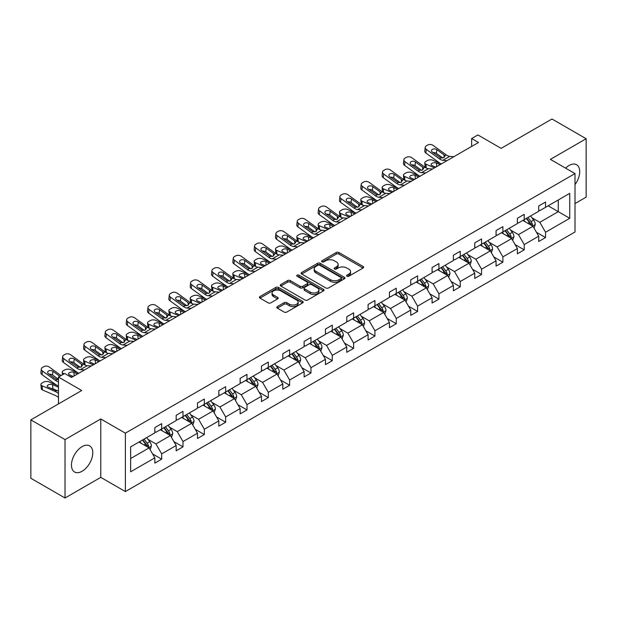 <?xml version="1.0" encoding="UTF-8"?>
<svg xmlns="http://www.w3.org/2000/svg" width="617" height="617" viewBox="0 0 617 617"><rect width="100%" height="100%" fill="white"/><g stroke="black" fill="none" stroke-linecap="round" stroke-linejoin="round"><path stroke-width="0.93" d="M346.955 276.239A1.327 0.764 0 0 0 348.829 276.239L363.089 268.009A1.897 1.095 0 0 0 363.644 267.238A1.897 1.095 0 0 0 363.089 266.459L338.934 252.515A1.897 1.095 0 0 0 336.25 252.515L321.997 260.744A1.327 0.764 0 0 0 321.604 261.292A1.327 0.764 0 0 0 321.997 261.832A1.327 0.764 0 0 0 323.871 261.832L325.714 260.767A6.07 3.509 0 0 1 334.306 260.767L336.319 261.932A6.07 3.509 0 0 1 338.101 264.408A6.07 3.509 0 0 1 336.319 266.883L334.476 267.955A1.327 0.764 0 0 0 334.082 268.495A1.327 0.764 0 0 0 334.476 269.035A1.327 0.764 0 0 0 336.35 269.035L338.201 267.971A6.07 3.509 0 0 1 346.785 267.971L348.798 269.135A6.07 3.509 0 0 1 350.579 271.611A6.07 3.509 0 0 1 348.798 274.095L346.955 275.159A1.327 0.764 0 0 0 346.561 275.699A1.327 0.764 0 0 0 346.955 276.239L346.955 275.159M82.115 471.249A15.078 8.707 120 0 0 91.964 457.961A15.078 8.707 120 0 0 89.658 445.875A15.078 8.707 120 0 0 82.115 446.623A15.078 8.707 120 0 0 72.266 459.912A15.078 8.707 120 0 0 74.572 471.997A15.078 8.707 120 0 0 82.115 471.249M575.005 184.583A15.078 8.707 120 0 0 576.602 164.739A15.078 8.707 120 0 0 569.059 165.487A15.078 8.707 120 0 0 565.604 168.148M575.005 203.571L586.15 197.131L586.15 138.732L551.976 118.996L501.12 148.358L477.882 134.938L471.658 138.532L471.658 146.422M65.024 498.004L100.772 477.365L100.772 418.958L65.024 439.597L65.024 498.004L30.85 478.268L30.85 419.868L81.706 390.507L58.468 377.087L58.468 403.919M65.024 439.597L30.85 419.868M277.341 306.587A1.897 1.095 0 0 0 276.786 307.366A1.897 1.095 0 0 0 277.341 308.138L284.121 312.055A1.897 1.095 0 0 0 286.805 312.055L302.638 302.908A1.897 1.095 0 0 0 303.194 302.137A1.897 1.095 0 0 0 302.638 301.358L278.483 287.414A1.897 1.095 0 0 0 275.799 287.414L259.965 296.561A1.897 1.095 0 0 0 259.41 297.332A1.897 1.095 0 0 0 259.965 298.111L268.148 302.831A1.897 1.095 0 0 0 270.832 302.831L277.611 298.921A1.897 1.095 0 0 0 278.167 298.15A1.897 1.095 0 0 0 277.611 297.371L273.555 295.026A5.075 2.931 0 0 1 272.066 292.959A5.075 2.931 0 0 1 275.197 290.252A5.075 2.931 0 0 1 280.735 290.885L296.63 300.063A5.075 2.931 0 0 1 298.119 302.137A5.075 2.931 0 0 1 294.988 304.844A5.075 2.931 0 0 1 289.458 304.212L286.805 302.677A1.897 1.095 0 0 0 284.121 302.677L277.341 306.587L277.341 308.138M58.468 377.087L64.685 373.493L71.518 377.442L478.491 142.481L471.658 138.532M100.772 418.958L125.382 433.165L575.005 173.578L575.005 231.984L125.382 491.572L125.382 433.165M586.15 138.732L550.403 159.371L575.005 173.578M325.853 287.962A1.897 1.095 0 0 0 328.537 287.962L344.371 278.815A1.897 1.095 0 0 0 344.926 278.043A1.897 1.095 0 0 0 344.371 277.264L320.215 263.32A1.897 1.095 0 0 0 317.531 263.32L301.698 272.467A1.897 1.095 0 0 0 301.142 273.238A1.897 1.095 0 0 0 301.698 274.017L325.853 287.962M297.602 276.532A1.327 0.764 0 0 1 298.944 276.717L298.944 275.136L323.501 289.311A1.897 1.095 0 0 1 324.056 290.09A1.897 1.095 0 0 1 323.501 290.862L307.667 300.009A1.897 1.095 0 0 1 304.983 300.009L280.835 286.064L287.607 282.177L287.607 280.596L280.835 284.514A1.897 1.095 0 0 0 280.28 285.285A1.897 1.095 0 0 0 280.835 286.064L280.835 284.514M287.607 282.177A1.897 1.095 0 0 1 290.291 282.177L290.291 280.596A1.897 1.095 0 0 0 287.607 280.596M290.291 280.596L300.086 286.257A1.897 1.095 0 0 0 302.77 286.257L307.266 283.658A1.897 1.095 0 0 0 307.821 282.887A1.897 1.095 0 0 0 307.266 282.108L297.07 276.223A1.327 0.764 0 0 1 296.677 275.683A1.327 0.764 0 0 1 297.502 274.974A1.327 0.764 0 0 1 298.944 275.136M130.642 446.855L154.844 432.887L154.844 427.596L161.677 423.655L161.677 428.938L176.169 420.578L176.169 415.287L183.002 411.338L183.002 416.629L197.494 408.261L197.494 402.978L204.327 399.029L204.327 404.32L218.819 395.952L218.819 390.661L225.652 386.712L225.652 392.003L240.144 383.635L240.144 378.352L246.985 374.403L246.985 379.694L261.477 371.326L261.477 366.035L268.31 362.094L268.31 367.377L282.802 359.009L282.802 353.726L289.635 349.777L289.635 355.068L304.127 346.7L304.127 341.409L310.96 337.468L310.96 342.751L325.452 334.391L325.452 329.1L332.285 325.151L332.285 330.442L346.777 322.074L346.777 316.783L353.61 312.842L353.61 318.125L368.102 309.765L368.102 304.474L374.935 300.525L374.935 305.816L389.427 297.448L389.427 292.165L396.268 288.216L396.268 293.507L410.752 285.139L410.752 279.848L417.593 275.899L417.593 281.19L432.085 272.822L432.085 267.539L438.918 263.59L438.918 268.881L453.41 260.513L453.41 255.222L460.243 251.281L460.243 256.564L474.735 248.204L474.735 242.913L481.568 238.964L481.568 244.255L496.06 235.887L496.06 230.596L502.894 226.655L502.894 231.938L517.385 223.578L517.385 218.287L524.219 214.338L524.219 219.629L538.71 211.261L538.71 205.978L545.551 202.029L545.551 207.32L569.746 193.345L569.746 218.287L545.551 232.254L545.551 237.545L538.71 241.494L538.71 236.203L524.219 244.571L524.219 249.854L517.385 253.803L517.385 248.512L502.894 256.88L502.894 262.171L496.06 266.12L496.06 260.829L481.568 269.197L481.568 274.48L474.735 278.429L474.735 273.138L460.243 281.506L460.243 286.797L453.41 290.738L453.41 285.455L438.918 293.823L438.918 299.106L432.085 303.055L432.085 297.764L417.593 306.132L417.593 311.423L410.752 315.364L410.752 310.081L396.268 318.441L396.268 323.732L389.427 327.681L389.427 322.39L374.935 330.758L374.935 336.049L368.102 339.99L368.102 334.707L353.61 343.067L353.61 348.358L346.777 352.307L346.777 347.016L332.285 355.384L332.285 360.667L325.452 364.616L325.452 359.325L310.96 367.693L310.96 372.984L304.127 376.933L304.127 371.642L289.635 380.01L289.635 385.293L282.802 389.242L282.802 383.951L268.31 392.319L268.31 397.61L261.477 401.551L261.477 396.268L246.985 404.636L246.985 409.919L240.144 413.868L240.144 408.577L225.652 416.945L225.652 422.236L218.819 426.177L218.819 420.894L204.327 429.255L204.327 434.545L197.494 438.494L197.494 433.203L183.002 441.571L183.002 446.862L176.169 450.803L176.169 445.52L161.677 453.881L161.677 459.171L154.844 463.12L154.844 457.829L130.642 471.797L130.642 446.855M160.312 429.733L170.423 435.571L155.939 443.939L148.026 439.373M155.939 443.939L161.677 453.881M170.423 435.571L176.169 445.52M154.844 431.622L155.939 432.255L161.677 428.938M181.637 417.416L191.756 423.262L177.264 431.622L169.351 427.057M177.264 431.622L183.002 441.571M191.756 423.262L197.494 433.203M176.169 419.313L177.264 419.946L183.002 416.629M202.962 405.107L213.081 410.945L198.589 419.313L190.676 414.747M198.589 419.313L204.327 429.255M213.081 410.945L218.819 420.894M197.494 407.004L198.589 407.629L204.327 404.32M224.287 392.79L234.406 398.636L219.914 407.004L212.001 402.431M219.914 407.004L225.652 416.945M234.406 398.636L240.144 408.577M218.819 394.687L219.914 395.32L225.652 392.003M245.612 380.481L255.731 386.319L241.239 394.687L233.326 390.121M241.239 394.687L246.985 404.636M255.731 386.319L261.477 396.268M240.144 382.378L241.239 383.003L246.985 379.694M266.937 368.172L277.056 374.01L262.564 382.378L254.651 377.805M262.564 382.378L268.31 392.319M277.056 374.01L282.802 383.951M261.477 370.061L262.564 370.694L268.31 367.377M288.27 355.855L298.381 361.693L283.889 370.061L275.984 365.495M283.889 370.061L289.635 380.01M298.381 361.693L304.127 371.642M282.802 357.752L283.889 358.384L289.635 355.068M309.595 343.546L319.706 349.384L305.222 357.752L297.309 353.179M305.222 357.752L310.96 367.693M319.706 349.384L325.452 359.325M304.127 345.435L305.222 346.068L310.96 342.751M330.92 331.229L341.039 337.075L326.547 345.435L318.634 340.869M326.547 345.435L332.285 355.384M341.039 337.075L346.777 347.016M325.452 333.126L326.547 333.758L332.285 330.442M352.245 318.92L362.364 324.758L347.872 333.126L339.959 328.56M347.872 333.126L353.61 343.067M362.364 324.758L368.102 334.707M346.777 320.809L347.872 321.442L353.61 318.125M373.57 306.603L383.689 312.449L369.197 320.809L361.284 316.243M369.197 320.809L374.935 330.758M383.689 312.449L389.427 322.39M368.102 308.5L369.197 309.132L374.935 305.816M394.895 294.294L405.014 300.132L390.522 308.5L382.609 303.934M390.522 308.5L396.268 318.441M405.014 300.132L410.752 310.081M389.427 296.191L390.522 296.816L396.268 293.507M416.22 281.984L426.339 287.823L411.847 296.191L403.934 291.617M411.847 296.191L417.593 306.132M426.339 287.823L432.085 297.764M410.752 283.874L411.847 284.506L417.593 281.19M437.553 269.668L447.664 275.506L433.173 283.874L425.26 279.308M433.173 283.874L438.918 293.823M447.664 275.506L453.41 285.455M432.085 271.565L433.173 272.197L438.918 268.881M458.878 257.358L468.989 263.197L454.505 271.565L446.592 266.991M454.505 271.565L460.243 281.506M468.989 263.197L474.735 273.138M453.41 259.248L454.505 259.88L460.243 256.564M480.203 245.042L490.322 250.88L475.83 259.248L467.917 254.682M475.83 259.248L481.568 269.197M490.322 250.88L496.06 260.829M474.735 246.939L475.83 247.571L481.568 244.255M501.528 232.732L511.647 238.571L497.155 246.939L489.242 242.365M497.155 246.939L502.894 256.88M511.647 238.571L517.385 248.512M496.06 234.622L497.155 235.254L502.894 231.938M522.854 220.416L532.972 226.262L518.481 234.622L510.567 230.056M518.481 234.622L524.219 244.571M532.972 226.262L538.71 236.203M517.385 222.313L518.481 222.945L524.219 219.629M548.143 205.816L558.262 211.654L539.806 222.313L531.893 217.747M539.806 222.313L545.551 232.254M569.746 218.287L558.262 211.654L558.262 199.977L569.746 193.345M100.772 477.365L125.382 491.572M538.71 209.996L539.806 210.628L545.551 207.32M130.642 458.539L149.098 447.888L138.987 442.042M149.098 447.888L154.844 457.829M536.458 232.3L545.551 237.545M515.133 244.61L524.219 249.854M493.808 256.919L502.894 262.171M472.475 269.236L481.568 274.48M451.15 281.545L460.243 286.797M429.825 293.862L438.918 299.106M408.5 306.171L417.593 311.423M387.175 318.488L396.268 323.732M365.85 330.797L374.935 336.049M344.525 343.106L353.61 348.358M323.192 355.423L332.285 360.667M301.867 367.732L310.96 372.984M280.542 380.049L289.635 385.293M259.217 392.358L268.31 397.61M237.892 404.675L246.985 409.919M216.567 416.984L225.652 422.236M195.242 429.301L204.327 434.545M173.909 441.61L183.002 446.862M152.584 453.919L161.677 459.171M347.487 276.431L348.798 275.668A6.07 3.509 0 0 0 350.579 273.192L350.579 271.611M338.101 264.408L338.101 265.989A6.07 3.509 0 0 1 336.319 268.464L335.008 269.228M363.066 268.025L338.934 254.096A1.897 1.095 0 0 0 336.25 254.096L322.521 262.017M344.348 278.83L320.215 264.901A1.897 1.095 0 0 0 317.531 264.901L301.721 274.025L301.698 272.467M341.016 278.583A1.327 0.764 0 0 0 341.402 278.043A1.327 0.764 0 0 0 341.016 277.503L319.814 265.264A1.327 0.764 0 0 0 317.932 265.264L315.989 266.382A6.07 3.509 0 0 0 314.207 268.865A6.07 3.509 0 0 0 315.989 271.341L330.481 279.709A6.07 3.509 0 0 0 339.072 279.709L341.016 278.583L341.016 280.164A1.327 0.764 0 0 0 341.402 279.624L341.402 278.043M314.207 268.865L314.207 270.439A6.07 3.509 0 0 0 315.989 272.922L315.989 271.341M341.016 280.164L339.072 281.29A6.07 3.509 0 0 1 330.481 281.29L315.989 272.922M290.291 282.177L300.086 287.83A1.897 1.095 0 0 0 302.77 287.83L307.266 285.239A1.897 1.095 0 0 0 307.821 284.46L307.821 282.887M298.944 276.717L323.478 290.877M310.251 292.126A5.075 2.931 0 0 0 315.788 292.759A5.075 2.931 0 0 0 318.92 290.052A5.075 2.931 0 0 0 317.431 287.977L311.832 284.745A1.897 1.095 0 0 0 309.148 284.745L304.651 287.337A1.897 1.095 0 0 0 304.096 288.116A1.897 1.095 0 0 0 304.651 288.887L310.251 292.126L310.251 293.7A5.075 2.931 0 0 0 315.788 294.34A5.075 2.931 0 0 0 318.92 291.633L318.92 290.052M304.096 288.116L304.096 289.689A1.897 1.095 0 0 0 304.651 290.468L304.651 288.887M310.251 293.7L304.651 290.468M298.119 302.137L298.119 303.718A5.075 2.931 0 0 1 294.988 306.425A5.075 2.931 0 0 1 289.458 305.785L286.805 304.258A1.897 1.095 0 0 0 284.121 304.258L277.372 308.153M272.066 292.959L272.066 294.533A5.075 2.931 0 0 0 273.555 296.607L273.555 295.026M277.588 298.937L273.555 296.607M302.615 302.924L278.483 288.995A1.897 1.095 0 0 0 275.799 288.995L259.988 298.119M534.014 228.059L535.271 224.426A5.121 2.962 -120 0 0 533.636 220.068L530.566 215.965M441.348 163.921L432.718 160.196A3.864 1.936 -5.9 0 0 427.272 160.605L425.9 161.399A3.864 1.936 -5.9 0 0 424.766 162.965A3.864 1.936 -5.9 0 0 425.884 164.145L426.285 168.032M525.059 221.688L523.725 219.914M434.515 167.87L425.884 164.145M532.216 225.822L532.502 224.642A5.121 2.962 -120 0 0 531.036 221.565L527.967 217.469M526.679 218.21L530.057 222.714A2.607 1.504 60 0 1 530.535 223.508L532.502 224.642M440.122 164.631L436.366 163.019A3.093 1.55 174.1 0 0 432.008 163.343A3.093 1.55 174.1 0 0 431.106 164.592A3.093 1.55 174.1 0 0 431.993 165.541L435.741 167.161M425.298 167.469A3.864 1.936 174.1 0 1 425.198 167.122L424.766 162.965M436.08 166.96A3.093 1.55 -5.9 0 0 435.07 166.868M526.324 218.418L529.394 222.513A5.121 2.962 60 0 1 530.674 224.927M447.009 160.659L442.937 160.304A9.664 5.584 60 0 1 439.404 158.831L426.308 149.368L425.884 153.039A3.864 2.491 -173.3 0 1 424.774 151.011L425.206 147.34A3.864 2.491 6.7 0 0 426.308 149.368M441.371 163.914A14.5 8.368 60 0 1 438.972 162.502L425.884 153.039M453.842 156.71L449.77 156.363A9.664 5.584 60 0 1 446.238 154.89L433.142 145.419A3.864 2.491 6.7 0 0 427.697 145.041L426.332 145.828A3.864 2.491 6.7 0 0 425.206 147.34M444.109 157.543L444.001 154.867L444.764 155.739L444.009 157.605L440.87 157.983L432.424 152.191A3.093 1.998 -173.3 0 1 431.538 150.563A3.093 1.998 -173.3 0 1 432.44 149.353A3.093 1.998 -173.3 0 1 436.797 149.661L436.366 153.332L442.867 158.029M436.366 153.332A3.093 1.998 6.7 0 0 433.065 152.654M444.001 154.867L436.797 149.661M446.238 154.89L444.764 155.739L444.911 156.294M512.681 240.368L513.938 236.743A5.121 2.962 -120 0 0 512.303 232.378L509.241 228.282M420.023 176.238L411.392 172.513A3.864 1.936 -5.9 0 0 405.947 172.922L404.575 173.709A3.864 1.936 -5.9 0 0 403.441 175.274A3.864 1.936 -5.9 0 0 404.559 176.454L404.953 180.349M503.734 234.005L502.4 232.223M413.189 180.179L404.559 176.454M510.891 238.131L511.177 236.959A5.121 2.962 -120 0 0 509.711 233.874L506.642 229.779M505.354 230.519L508.732 235.031A2.607 1.504 60 0 1 509.21 235.825L511.177 236.959M418.789 176.948L415.04 175.328A3.093 1.55 174.1 0 0 410.683 175.652A3.093 1.55 174.1 0 0 409.781 176.909A3.093 1.55 174.1 0 0 410.667 177.85L414.416 179.47M403.973 179.778A3.864 1.936 174.1 0 1 403.873 179.439L403.441 175.274M414.755 179.277A3.093 1.55 -5.9 0 0 413.745 179.185M504.999 230.727L508.069 234.822A5.121 2.962 60 0 1 509.341 237.244M491.356 252.685L492.613 249.052A5.121 2.962 -120 0 0 490.978 244.687L487.908 240.591M398.698 188.547L390.067 184.822A3.864 1.936 -5.9 0 0 384.615 185.231L383.25 186.018A3.864 1.936 -5.9 0 0 382.116 187.591A3.864 1.936 -5.9 0 0 383.226 188.771L383.627 192.658M482.409 246.314L481.075 244.54M391.864 192.496L383.226 188.771M489.566 250.448L489.852 249.268A5.121 2.962 -120 0 0 488.386 246.191L485.317 242.095M484.029 242.836L487.407 247.34A2.607 1.504 60 0 1 487.885 248.134L489.852 249.268M397.464 189.257L393.715 187.637A3.093 1.55 174.1 0 0 389.358 187.969A3.093 1.55 174.1 0 0 388.455 189.218A3.093 1.55 174.1 0 0 389.342 190.167L393.091 191.787M382.648 192.095A3.864 1.936 174.1 0 1 382.548 191.748L382.116 187.591M393.43 191.586A3.093 1.55 -5.9 0 0 392.42 191.494M483.674 243.036L486.744 247.139A5.121 2.962 60 0 1 488.016 249.553M425.684 172.968L421.612 172.621A9.664 5.584 60 0 1 418.071 171.148L404.983 161.677L404.559 165.348A3.864 2.491 -173.3 0 1 403.449 163.32L403.88 159.656A3.864 2.491 6.7 0 0 404.983 161.677M420.046 176.223A14.5 8.368 60 0 1 417.647 174.819L404.559 165.348M432.517 169.019L428.445 168.672A9.664 5.584 60 0 1 424.912 167.199L411.817 157.736A3.864 2.491 6.7 0 0 406.372 157.35L405.007 158.137A3.864 2.491 6.7 0 0 403.88 159.656M422.784 169.852L422.668 167.184L423.439 168.048L422.684 169.914L419.545 170.3L411.099 164.5A3.093 1.998 -173.3 0 1 410.212 162.88A3.093 1.998 -173.3 0 1 411.115 161.669A3.093 1.998 -173.3 0 1 415.472 161.978L415.04 165.641L421.542 170.338M415.04 165.641A3.093 1.998 6.7 0 0 411.74 164.963M422.668 167.184L415.472 161.978M424.912 167.199L423.439 168.048L423.586 168.611M404.359 185.277L400.286 184.93A9.664 5.584 60 0 1 396.746 183.457L383.658 173.994L383.226 177.657A3.864 2.491 -173.3 0 1 382.124 175.637L382.548 171.966A3.864 2.491 6.7 0 0 383.658 173.994M398.721 188.54A14.5 8.368 60 0 1 396.322 187.128L383.226 177.657M411.192 181.336L407.12 180.989A9.664 5.584 60 0 1 403.58 179.516L390.492 170.045A3.864 2.491 6.7 0 0 385.047 169.66L383.681 170.454A3.864 2.491 6.7 0 0 382.548 171.966M401.459 182.169L401.343 179.493L402.114 180.365L401.358 182.231L398.22 182.609L389.774 176.817A3.093 1.998 -173.3 0 1 388.887 175.189A3.093 1.998 -173.3 0 1 389.79 173.979A3.093 1.998 -173.3 0 1 394.147 174.287L393.715 177.958L400.209 182.655M393.715 177.958A3.093 1.998 6.7 0 0 390.407 177.28M401.343 179.493L394.147 174.287M403.58 179.516L402.114 180.365L402.261 180.92M470.031 264.994L471.288 261.361A5.121 2.962 -120 0 0 469.653 257.004L466.583 252.908M377.373 200.864L368.735 197.139A3.864 1.936 -5.9 0 0 363.29 197.548L361.924 198.335A3.864 1.936 -5.9 0 0 360.791 199.9A3.864 1.936 -5.9 0 0 361.901 201.08L362.302 204.967M461.084 258.631L459.75 256.849M370.532 204.805L361.901 201.08M468.234 262.757L468.527 261.585A5.121 2.962 -120 0 0 467.054 258.5L463.984 254.405M462.704 255.145L466.082 259.657A2.607 1.504 60 0 1 466.552 260.451L468.527 261.585M376.139 201.574L372.39 199.954A3.093 1.55 174.1 0 0 368.033 200.278A3.093 1.55 174.1 0 0 367.123 201.535A3.093 1.55 174.1 0 0 368.017 202.476L371.766 204.096M361.323 204.404A3.864 1.936 174.1 0 1 361.223 204.065L360.791 199.9M372.105 203.903A3.093 1.55 -5.9 0 0 371.095 203.811M462.349 255.353L465.419 259.448A5.121 2.962 60 0 1 466.691 261.87M383.026 197.594L378.954 197.247A9.664 5.584 60 0 1 375.421 195.774L362.333 186.303L361.901 189.974A3.864 2.491 -173.3 0 1 360.798 187.946L361.223 184.275A3.864 2.491 6.7 0 0 362.333 186.303M377.388 200.849A14.5 8.368 60 0 1 374.997 199.438L361.901 189.974M389.867 193.645L385.795 193.298A9.664 5.584 60 0 1 382.255 191.825L369.167 182.362A3.864 2.491 6.7 0 0 363.721 181.976L362.356 182.763A3.864 2.491 6.7 0 0 361.223 184.275M380.126 194.478L380.018 191.81L380.782 192.674L380.033 194.54L376.894 194.926L368.442 189.126A3.093 1.998 -173.3 0 1 367.562 187.506A3.093 1.998 -173.3 0 1 368.465 186.295A3.093 1.998 -173.3 0 1 372.822 186.604L372.39 190.267L378.884 194.964M372.39 190.267A3.093 1.998 6.7 0 0 369.082 189.589M380.018 191.81L372.822 186.604M382.255 191.825L380.782 192.674L380.936 193.237M448.706 277.311L449.963 273.678A5.121 2.962 -120 0 0 448.328 269.313L445.258 265.217M361.701 209.903L357.629 209.556A9.664 5.584 60 0 1 354.096 208.083L341.008 198.62L340.576 202.283L353.664 211.754A14.5 8.368 60 0 0 356.063 213.158L347.41 209.448A3.864 1.936 -5.9 0 0 341.965 209.857L340.599 210.644A3.864 1.936 -5.9 0 0 339.466 212.209A3.864 1.936 -5.9 0 0 340.576 213.397L340.977 217.284M439.751 270.94L438.425 269.166M349.207 217.122L340.576 213.397M446.909 275.074L447.194 273.894A5.121 2.962 -120 0 0 445.729 270.817L442.659 266.714M441.379 267.462L444.757 271.966A2.607 1.504 60 0 1 445.227 272.76L447.194 273.894M354.814 213.883L351.065 212.263A3.093 1.55 174.1 0 0 346.708 212.595A3.093 1.55 174.1 0 0 345.798 213.844A3.093 1.55 174.1 0 0 346.692 214.793L350.441 216.413M339.99 216.721A3.864 1.936 174.1 0 1 339.89 216.374L339.466 212.209M350.78 216.212A3.093 1.55 -5.9 0 0 349.77 216.12M441.024 267.662L444.093 271.765A5.121 2.962 60 0 1 445.366 274.179M368.542 205.962L364.47 205.608A9.664 5.584 60 0 1 360.93 204.142L347.841 194.671A3.864 2.491 6.7 0 0 342.396 194.286L341.024 195.08A3.864 2.491 6.7 0 0 339.898 196.592A3.864 2.491 6.7 0 0 341.008 198.62M358.801 206.795L358.693 204.119L359.456 204.991L358.701 206.849L355.569 207.235L347.116 201.435A3.093 1.998 -173.3 0 1 346.23 199.815A3.093 1.998 -173.3 0 1 347.132 198.605A3.093 1.998 -173.3 0 1 351.489 198.913L351.065 202.584L357.559 207.281M351.065 202.584A3.093 1.998 6.7 0 0 347.757 201.898M340.576 202.283A3.864 2.491 -173.3 0 1 339.473 200.255L339.898 196.592M358.693 204.119L351.489 198.913M360.93 204.142L359.456 204.991L359.611 205.546M427.38 289.62L428.638 285.987A5.121 2.962 -120 0 0 427.003 281.63L423.933 277.527M340.376 222.22L336.304 221.873A9.664 5.584 60 0 1 332.771 220.4L319.683 210.929L319.251 214.6L332.339 224.064A14.5 8.368 60 0 0 334.738 225.475L326.084 221.765A3.864 1.936 -5.9 0 0 320.639 222.166L319.274 222.961A3.864 1.936 -5.9 0 0 318.141 224.526A3.864 1.936 -5.9 0 0 319.251 225.706L319.652 229.593M418.426 283.249L417.1 281.475M327.882 229.431L319.251 225.706M425.583 287.383L425.869 286.211A5.121 2.962 -120 0 0 424.403 283.126L421.334 279.031M420.054 279.771L423.432 284.283A2.607 1.504 60 0 1 423.902 285.069L425.869 286.211M333.488 226.2L329.74 224.58A3.093 1.55 174.1 0 0 325.383 224.904A3.093 1.55 174.1 0 0 324.473 226.161A3.093 1.55 174.1 0 0 325.367 227.102L329.116 228.722M318.665 229.03A3.864 1.936 174.1 0 1 318.565 228.691L318.141 224.526M329.455 228.529A3.093 1.55 -5.9 0 0 328.445 228.429M419.691 279.979L422.761 284.075A5.121 2.962 60 0 1 424.041 286.496M347.209 218.271L343.137 217.924A9.664 5.584 60 0 1 339.605 216.451L326.516 206.98A3.864 2.491 6.7 0 0 321.071 206.602L319.699 207.389A3.864 2.491 6.7 0 0 318.573 208.901A3.864 2.491 6.7 0 0 319.683 210.929M337.476 219.104L337.368 216.436L338.131 217.3L337.376 219.166L334.244 219.544L325.791 213.752A3.093 1.998 -173.3 0 1 324.904 212.132A3.093 1.998 -173.3 0 1 325.807 210.921A3.093 1.998 -173.3 0 1 330.164 211.222L329.74 214.893L336.234 219.59M329.74 214.893A3.093 1.998 6.7 0 0 326.432 214.215M319.251 214.6A3.864 2.491 -173.3 0 1 318.141 212.572L318.573 208.901M337.368 216.436L330.164 211.222M339.605 216.451L338.131 217.3L338.278 217.863M406.055 301.937L407.313 298.304A5.121 2.962 -120 0 0 405.678 293.939L402.608 289.843M313.39 237.8L304.759 234.074A3.864 1.936 -5.9 0 0 299.314 234.483L297.949 235.27A3.864 1.936 -5.9 0 0 296.816 236.835A3.864 1.936 -5.9 0 0 297.926 238.023L298.327 241.91M397.101 295.566L395.775 293.792M306.556 241.748L297.926 238.023M404.258 299.7L404.544 298.52A5.121 2.962 -120 0 0 403.078 295.443L400.009 291.34M398.729 292.08L402.107 296.592A2.607 1.504 60 0 1 402.577 297.386L404.544 298.52M312.163 238.509L308.415 236.889A3.093 1.55 174.1 0 0 304.058 237.221A3.093 1.55 174.1 0 0 303.148 238.47A3.093 1.55 174.1 0 0 304.034 239.419L307.79 241.031M297.34 241.347A3.864 1.936 174.1 0 1 297.24 241L296.816 236.835M308.13 240.838A3.093 1.55 -5.9 0 0 307.112 240.746M398.366 292.288L401.436 296.384A5.121 2.962 60 0 1 402.716 298.805M319.051 234.529L314.978 234.182A9.664 5.584 60 0 1 311.446 232.709L298.35 223.246L297.926 226.909A3.864 2.491 -173.3 0 1 296.816 224.881L297.247 221.218A3.864 2.491 6.7 0 0 298.35 223.246M313.413 237.784A14.5 8.368 60 0 1 311.014 236.38L297.926 226.909M325.884 230.588L321.812 230.234A9.664 5.584 60 0 1 318.279 228.76L305.191 219.297A3.864 2.491 6.7 0 0 299.739 218.912L298.373 219.706A3.864 2.491 6.7 0 0 297.247 221.218M316.151 231.414L316.043 228.745L316.806 229.617L316.051 231.475L312.919 231.861L304.466 226.061A3.093 1.998 -173.3 0 1 303.579 224.441A3.093 1.998 -173.3 0 1 304.482 223.231A3.093 1.998 -173.3 0 1 308.839 223.539L308.415 227.203L314.909 231.907M308.415 227.203A3.093 1.998 6.7 0 0 305.107 226.524M316.043 228.745L308.839 223.539M318.279 228.76L316.806 229.617L316.953 230.172M384.73 314.246L385.987 310.613A5.121 2.962 -120 0 0 384.352 306.256L381.283 302.153M297.726 246.846L293.653 246.492A9.664 5.584 60 0 1 290.121 245.026L277.025 235.555L276.601 239.226L289.689 248.69A14.5 8.368 60 0 0 292.088 250.101L283.434 246.384A3.864 1.936 -5.9 0 0 277.989 246.792L276.617 247.587A3.864 1.936 -5.9 0 0 275.483 249.152A3.864 1.936 -5.9 0 0 276.601 250.332L277.002 254.219M375.776 307.875L374.442 306.101M285.231 254.057L276.601 250.332M382.933 312.009L383.219 310.837A5.121 2.962 -120 0 0 381.753 307.752L378.684 303.657M377.396 304.397L380.774 308.909A2.607 1.504 60 0 1 381.252 309.695L383.219 310.837M290.838 250.818L287.082 249.206A3.093 1.55 174.1 0 0 282.733 249.53A3.093 1.55 174.1 0 0 281.822 250.78A3.093 1.55 174.1 0 0 282.709 251.728L286.458 253.348M276.015 253.656A3.864 1.936 174.1 0 1 275.915 253.309L275.483 249.152M286.797 253.147A3.093 1.55 -5.9 0 0 285.787 253.055M377.041 304.605L380.111 308.701A5.121 2.962 60 0 1 381.391 311.122M304.559 242.897L300.487 242.55A9.664 5.584 60 0 1 296.954 241.077L283.859 231.606A3.864 2.491 6.7 0 0 278.414 231.228L277.048 232.015A3.864 2.491 6.7 0 0 275.922 233.527A3.864 2.491 6.7 0 0 277.025 235.555M294.826 243.73L294.718 241.054L295.481 241.926L294.725 243.792L291.586 244.17L283.141 238.378A3.093 1.998 -173.3 0 1 282.254 236.751A3.093 1.998 -173.3 0 1 283.157 235.547A3.093 1.998 -173.3 0 1 287.514 235.848L287.082 239.519L293.584 244.216M287.082 239.519A3.093 1.998 6.7 0 0 283.781 238.841M276.601 239.226A3.864 2.491 -173.3 0 1 275.49 237.198L275.922 233.527M294.718 241.054L287.514 235.848M296.954 241.077L295.481 241.926L295.628 242.481M363.398 326.555L364.655 322.93A5.121 2.962 -120 0 0 363.02 318.565L359.958 314.469M276.401 259.155L272.328 258.808A9.664 5.584 60 0 1 268.788 257.335L255.7 247.864L255.276 251.535L268.364 261.006A14.5 8.368 60 0 0 270.763 262.41L262.109 258.7A3.864 1.936 -5.9 0 0 256.664 259.109L255.291 259.896A3.864 1.936 -5.9 0 0 254.158 261.461A3.864 1.936 -5.9 0 0 255.276 262.649L255.669 266.536M354.451 320.192L353.117 318.411M263.906 266.367L255.276 262.649M361.608 324.326L361.894 323.146A5.121 2.962 -120 0 0 360.428 320.061L357.359 315.966M356.071 316.706L359.449 321.218A2.607 1.504 60 0 1 359.927 322.012L361.894 323.146M269.506 263.135L265.757 261.515A3.093 1.55 174.1 0 0 261.4 261.839A3.093 1.55 174.1 0 0 260.497 263.097A3.093 1.55 174.1 0 0 261.384 264.045L265.133 265.657M254.69 265.973A3.864 1.936 174.1 0 1 254.59 265.626L254.158 261.461M265.472 265.464A3.093 1.55 -5.9 0 0 264.462 265.372M355.716 316.914L358.786 321.01A5.121 2.962 60 0 1 360.066 323.431M283.234 255.207L279.162 254.86A9.664 5.584 60 0 1 275.629 253.386L262.534 243.923A3.864 2.491 6.7 0 0 257.088 243.538L255.723 244.324A3.864 2.491 6.7 0 0 254.597 245.844A3.864 2.491 6.7 0 0 255.7 247.864M273.501 256.04L273.385 253.371L274.156 254.243L273.4 256.101L270.261 256.487L261.816 250.687A3.093 1.998 -173.3 0 1 260.929 249.067A3.093 1.998 -173.3 0 1 261.832 247.857A3.093 1.998 -173.3 0 1 266.189 248.165L265.757 251.829L272.259 256.525M265.757 251.829A3.093 1.998 6.7 0 0 262.456 251.15M255.276 251.535A3.864 2.491 -173.3 0 1 254.165 249.507L254.597 245.844M273.385 253.371L266.189 248.165M275.629 253.386L274.156 254.243L274.303 254.798M342.073 338.872L343.33 335.239A5.121 2.962 -120 0 0 341.695 330.874L338.625 326.779M255.076 271.472L251.003 271.118A9.664 5.584 60 0 1 247.463 269.644L234.375 260.181L233.943 263.845L247.039 273.316A14.5 8.368 60 0 0 249.438 274.727L240.784 271.01A3.864 1.936 -5.9 0 0 235.332 271.418L233.966 272.213A3.864 1.936 -5.9 0 0 232.833 273.778A3.864 1.936 -5.9 0 0 233.943 274.958L234.344 278.845M333.126 332.501L331.792 330.727M242.581 278.683L233.943 274.958M340.283 336.635L340.569 335.455A5.121 2.962 -120 0 0 339.103 332.378L336.034 328.283M334.746 329.023L338.124 333.527A2.607 1.504 60 0 1 338.602 334.321L340.569 335.455M248.181 275.444L244.432 273.832A3.093 1.55 174.1 0 0 240.075 274.156A3.093 1.55 174.1 0 0 239.172 275.406A3.093 1.55 174.1 0 0 240.059 276.354L243.808 277.974M233.365 278.282A3.864 1.936 174.1 0 1 233.265 277.935L232.833 273.778M244.147 277.773A3.093 1.55 -5.9 0 0 243.137 277.681M334.391 329.223L337.46 333.327A5.121 2.962 60 0 1 338.733 335.741M320.747 351.181L322.005 347.556A5.121 2.962 -120 0 0 320.37 343.191L317.3 339.095M228.089 287.052L219.459 283.326A3.864 1.936 -5.9 0 0 214.006 283.735L212.641 284.522A3.864 1.936 -5.9 0 0 211.508 286.087A3.864 1.936 -5.9 0 0 212.618 287.267L213.019 291.162M311.801 344.818L310.467 343.037M221.248 290.993L212.618 287.267M318.95 348.944L319.244 347.772A5.121 2.962 -120 0 0 317.77 344.687L314.701 340.592M313.421 341.332L316.799 345.844A2.607 1.504 60 0 1 317.277 346.638L319.244 347.772M226.855 287.761L223.107 286.141A3.093 1.55 174.1 0 0 218.75 286.465A3.093 1.55 174.1 0 0 217.84 287.723A3.093 1.55 174.1 0 0 218.734 288.663L222.482 290.283M212.04 290.592A3.864 1.936 174.1 0 1 211.94 290.252L211.508 286.087M222.822 290.09A3.093 1.55 -5.9 0 0 221.812 289.998M313.066 341.54L316.135 345.636A5.121 2.962 60 0 1 317.408 348.057M299.422 363.498L300.68 359.865A5.121 2.962 -120 0 0 299.044 355.5L295.975 351.405M212.418 296.091L208.345 295.744A9.664 5.584 60 0 1 204.813 294.27L191.725 284.807L191.293 288.471L204.381 297.942A14.5 8.368 60 0 0 206.78 299.345L198.126 295.636A3.864 1.936 -5.9 0 0 192.681 296.044L191.316 296.831A3.864 1.936 -5.9 0 0 190.183 298.404A3.864 1.936 -5.9 0 0 191.293 299.584L191.694 303.471M290.468 357.127L289.142 355.353M199.923 303.309L191.293 299.584M297.625 361.261L297.911 360.081A5.121 2.962 -120 0 0 296.445 357.004L293.376 352.909M292.096 353.649L295.474 358.153A2.607 1.504 60 0 1 295.944 358.947L297.911 360.081M205.53 300.07L201.782 298.451A3.093 1.55 174.1 0 0 197.425 298.782A3.093 1.55 174.1 0 0 196.514 300.032A3.093 1.55 174.1 0 0 197.409 300.98L201.157 302.6M190.707 302.908A3.864 1.936 174.1 0 1 190.607 302.561L190.183 298.404M201.497 302.399A3.093 1.55 -5.9 0 0 200.486 302.307M291.741 353.849L294.81 357.953A5.121 2.962 60 0 1 296.083 360.367M278.097 375.807L279.354 372.174A5.121 2.962 -120 0 0 277.719 367.817L274.65 363.721M191.093 308.407L187.02 308.06A9.664 5.584 60 0 1 183.488 306.587L170.4 297.116L169.968 300.788L183.056 310.251A14.5 8.368 60 0 0 185.455 311.662L176.801 307.952A3.864 1.936 -5.9 0 0 171.356 308.361L169.991 309.148A3.864 1.936 -5.9 0 0 168.857 310.713A3.864 1.936 -5.9 0 0 169.968 311.893L170.369 315.781M269.143 369.444L267.817 367.663M178.598 315.619L169.968 311.893M276.3 373.57L276.586 372.398A5.121 2.962 -120 0 0 275.12 369.313L272.051 365.218M270.77 365.958L274.149 370.47A2.607 1.504 60 0 1 274.619 371.264L276.586 372.398M184.205 312.387L180.457 310.767A3.093 1.55 174.1 0 0 176.1 311.091A3.093 1.55 174.1 0 0 175.189 312.349A3.093 1.55 174.1 0 0 176.084 313.289L179.832 314.909M169.382 315.218A3.864 1.936 174.1 0 1 169.282 314.878L168.857 310.713M180.172 314.716A3.093 1.55 -5.9 0 0 179.161 314.616M270.408 366.166L273.478 370.262A5.121 2.962 60 0 1 274.758 372.683M256.772 388.124L258.029 384.491A5.121 2.962 -120 0 0 256.394 380.126L253.325 376.031M164.107 323.987L155.476 320.262A3.864 1.936 -5.9 0 0 150.031 320.67L148.666 321.457A3.864 1.936 -5.9 0 0 147.532 323.023A3.864 1.936 -5.9 0 0 148.643 324.21L149.044 328.097M247.818 381.753L246.492 379.979M157.273 327.935L148.643 324.21M254.975 385.887L255.261 384.707A5.121 2.962 -120 0 0 253.795 381.63L250.726 377.527M249.445 378.275L252.823 382.779A2.607 1.504 60 0 1 253.294 383.573L255.261 384.707M162.88 324.696L159.132 323.077A3.093 1.55 174.1 0 0 154.774 323.408A3.093 1.55 174.1 0 0 153.864 324.658A3.093 1.55 174.1 0 0 154.751 325.606L158.507 327.226M148.057 327.534A3.864 1.936 174.1 0 1 147.957 327.187L147.532 323.023M158.847 327.025A3.093 1.55 -5.9 0 0 157.829 326.933M249.083 378.476L252.152 382.571A5.121 2.962 60 0 1 253.433 384.993M235.447 400.433L236.704 396.8A5.121 2.962 -120 0 0 235.069 392.443L232 388.34M148.442 333.033L144.37 332.686A9.664 5.584 60 0 1 140.838 331.213L127.742 321.742L127.318 325.414L140.406 334.877A14.5 8.368 60 0 0 142.805 336.288L134.151 332.571A3.864 1.936 -5.9 0 0 128.706 332.979L127.333 333.774A3.864 1.936 -5.9 0 0 126.2 335.339A3.864 1.936 -5.9 0 0 127.318 336.52L127.719 340.407M226.493 394.062L225.159 392.289M135.948 340.245L127.318 336.52M233.65 398.196L233.936 397.024A5.121 2.962 -120 0 0 232.47 393.939L229.401 389.844M228.113 390.584L231.491 395.096A2.607 1.504 60 0 1 231.969 395.883L233.936 397.024M141.555 337.005L137.807 335.393A3.093 1.55 174.1 0 0 133.449 335.717A3.093 1.55 174.1 0 0 132.539 336.975A3.093 1.55 174.1 0 0 133.426 337.915L137.175 339.535M126.732 339.844A3.864 1.936 174.1 0 1 126.632 339.504L126.2 335.339M137.514 339.342A3.093 1.55 -5.9 0 0 136.504 339.242M227.758 390.792L230.827 394.888A5.121 2.962 60 0 1 232.108 397.309M214.114 412.75L215.372 409.117A5.121 2.962 -120 0 0 213.737 404.752L210.675 400.657M127.117 345.343L123.045 344.996A9.664 5.584 60 0 1 119.505 343.522L106.417 334.059L105.993 337.723L119.081 347.194A14.5 8.368 60 0 0 121.48 348.597L112.826 344.888A3.864 1.936 -5.9 0 0 107.381 345.296L106.008 346.083A3.864 1.936 -5.9 0 0 104.875 347.649A3.864 1.936 -5.9 0 0 105.993 348.836L106.386 352.723M205.168 406.379L203.834 404.605M114.623 352.554L105.993 348.836M212.325 410.513L212.61 409.333A5.121 2.962 -120 0 0 211.145 406.256L208.076 402.153M206.788 402.893L210.166 407.405A2.607 1.504 60 0 1 210.644 408.199L212.61 409.333M120.23 349.322L116.474 347.703A3.093 1.55 174.1 0 0 112.117 348.034A3.093 1.55 174.1 0 0 111.214 349.284A3.093 1.55 174.1 0 0 112.101 350.232L115.849 351.844M105.407 352.16A3.864 1.936 174.1 0 1 105.306 351.813L104.875 347.649M116.189 351.651A3.093 1.55 -5.9 0 0 115.178 351.559M206.433 403.102L209.502 407.197A5.121 2.962 60 0 1 210.783 409.619M192.789 425.059L194.046 421.426A5.121 2.962 -120 0 0 192.411 417.069L189.342 412.966M105.792 357.659L101.72 357.305A9.664 5.584 60 0 1 98.18 355.839L85.092 346.368L84.66 350.04L97.756 359.503A14.5 8.368 60 0 0 100.155 360.914L91.501 357.197A3.864 1.936 -5.9 0 0 86.048 357.605L84.683 358.4A3.864 1.936 -5.9 0 0 83.55 359.966A3.864 1.936 -5.9 0 0 84.66 361.146L85.061 365.033M183.843 418.688L182.509 416.915M93.298 364.871L84.66 361.146M191 422.822L191.285 421.65A5.121 2.962 -120 0 0 189.82 418.565L186.75 414.47M185.462 415.21L188.841 419.714A2.607 1.504 60 0 1 189.319 420.509L191.285 421.65M98.897 361.631L95.149 360.019A3.093 1.55 174.1 0 0 90.792 360.343A3.093 1.55 174.1 0 0 89.889 361.593A3.093 1.55 174.1 0 0 90.776 362.541L94.524 364.161M84.082 364.47A3.864 1.936 174.1 0 1 83.981 364.123L83.55 359.966M94.864 363.961A3.093 1.55 -5.9 0 0 93.853 363.868M185.108 415.418L188.177 419.514A5.121 2.962 60 0 1 189.45 421.928M171.464 437.368L172.721 433.743A5.121 2.962 -120 0 0 171.086 429.378L168.017 425.283M78.806 373.239L70.176 369.514A3.864 1.936 -5.9 0 0 64.723 369.922L63.358 370.709A3.864 1.936 -5.9 0 0 62.224 372.275A3.864 1.936 -5.9 0 0 63.335 373.455L63.42 374.226M162.518 431.005L161.184 429.224M71.965 377.18L68.418 375.653M64.145 373.809L63.335 373.455M169.667 435.132L169.96 433.959A5.121 2.962 -120 0 0 168.487 430.874L165.418 426.779M164.137 427.519L167.516 432.031A2.607 1.504 60 0 1 167.994 432.826L169.96 433.959M77.572 373.948L73.824 372.329A3.093 1.55 174.1 0 0 69.466 372.653A3.093 1.55 174.1 0 0 68.564 373.91A3.093 1.55 174.1 0 0 69.451 374.858L73.199 376.47M73.539 376.277A3.093 1.55 -5.9 0 0 72.528 376.185M163.783 427.728L166.852 431.823A5.121 2.962 60 0 1 168.125 434.245M150.139 449.685L151.396 446.052A5.121 2.962 -120 0 0 149.761 441.687L146.692 437.592M58.468 385.972L48.843 381.823A3.864 1.936 -5.9 0 0 43.398 382.232L42.033 383.026A3.864 1.936 -5.9 0 0 40.899 384.592A3.864 1.936 -5.9 0 0 42.01 385.772L42.442 389.936A3.864 1.936 174.1 0 1 41.324 388.749L40.899 384.592M141.185 443.314L139.858 441.541M58.468 393.515A14.5 8.368 -120 0 0 55.098 391.417L42.01 385.772M58.468 397.587A9.664 5.584 -120 0 0 55.53 395.582L42.442 389.936M148.342 447.448L148.628 446.268A5.121 2.962 -120 0 0 147.162 443.191L144.093 439.096M142.812 439.836L146.19 444.34A2.607 1.504 60 0 1 146.661 445.135L148.628 446.268M58.468 390.893L55.923 390.53L48.126 387.168A3.093 1.55 174.1 0 1 47.231 386.219A3.093 1.55 174.1 0 1 48.141 384.969A3.093 1.55 174.1 0 1 52.499 384.638L58.468 387.214M57.79 390.9L52.923 388.803A3.093 1.55 -5.9 0 0 51.203 388.494M142.458 440.037L145.527 444.14A5.121 2.962 60 0 1 146.8 446.554M261.909 267.523L257.837 267.176A9.664 5.584 60 0 1 254.304 265.703L241.208 256.232A3.864 2.491 6.7 0 0 235.763 255.854L234.398 256.641A3.864 2.491 6.7 0 0 233.265 258.153A3.864 2.491 6.7 0 0 234.375 260.181M252.176 268.356L252.06 265.68L252.831 266.552L252.075 268.418L248.936 268.796L240.491 263.004A3.093 1.998 -173.3 0 1 239.604 261.377A3.093 1.998 -173.3 0 1 240.507 260.166A3.093 1.998 -173.3 0 1 244.864 260.474L244.432 264.145L250.926 268.842M244.432 264.145A3.093 1.998 6.7 0 0 241.124 263.467M233.943 263.845A3.864 2.491 -173.3 0 1 232.84 261.824L233.265 258.153M252.06 265.68L244.864 260.474M254.304 265.703L252.831 266.552L252.978 267.107M233.743 283.781L229.671 283.434A9.664 5.584 60 0 1 226.138 281.961L213.05 272.49L212.618 276.161A3.864 2.491 -173.3 0 1 211.515 274.133L211.94 270.462A3.864 2.491 6.7 0 0 213.05 272.49M228.105 287.036A14.5 8.368 60 0 1 225.714 285.625L212.618 276.161M240.584 279.833L236.512 279.486A9.664 5.584 60 0 1 232.971 278.012L219.883 268.549A3.864 2.491 6.7 0 0 214.438 268.164L213.073 268.95A3.864 2.491 6.7 0 0 211.94 270.462M230.843 280.666L230.735 277.997L231.498 278.861L230.75 280.727L227.611 281.113L219.158 275.313A3.093 1.998 -173.3 0 1 218.279 273.693A3.093 1.998 -173.3 0 1 219.182 272.483A3.093 1.998 -173.3 0 1 223.539 272.791L223.107 276.455L229.601 281.151M223.107 276.455A3.093 1.998 6.7 0 0 219.799 275.776M230.735 277.997L223.539 272.791M232.971 278.012L231.498 278.861L231.653 279.424M219.259 292.149L215.186 291.802A9.664 5.584 60 0 1 211.646 290.329L198.558 280.858A3.864 2.491 6.7 0 0 193.113 280.473L191.74 281.267A3.864 2.491 6.7 0 0 190.614 282.779A3.864 2.491 6.7 0 0 191.725 284.807M209.518 292.982L209.41 290.306L210.173 291.178L209.418 293.036L206.286 293.422L197.833 287.63A3.093 1.998 -173.3 0 1 196.946 286.003A3.093 1.998 -173.3 0 1 197.849 284.792A3.093 1.998 -173.3 0 1 202.206 285.1L201.782 288.771L208.276 293.468M201.782 288.771A3.093 1.998 6.7 0 0 198.473 288.085M191.293 288.471A3.864 2.491 -173.3 0 1 190.19 286.45L190.614 282.779M209.41 290.306L202.206 285.1M211.646 290.329L210.173 291.178L210.328 291.733M197.926 304.459L193.854 304.112A9.664 5.584 60 0 1 190.321 302.638L177.233 293.175A3.864 2.491 6.7 0 0 171.788 292.79L170.415 293.576A3.864 2.491 6.7 0 0 169.289 295.088A3.864 2.491 6.7 0 0 170.4 297.116M188.193 305.292L188.085 302.623L188.848 303.487L188.092 305.353L184.961 305.739L176.508 299.939A3.093 1.998 -173.3 0 1 175.621 298.32A3.093 1.998 -173.3 0 1 176.524 297.109A3.093 1.998 -173.3 0 1 180.881 297.409L180.457 301.081L186.951 305.777M180.457 301.081A3.093 1.998 6.7 0 0 177.148 300.402M169.968 300.788A3.864 2.491 -173.3 0 1 168.865 298.759L169.289 295.088M188.085 302.623L180.881 297.409M190.321 302.638L188.848 303.487L189.003 304.05M169.768 320.717L165.695 320.37A9.664 5.584 60 0 1 162.163 318.896L149.067 309.433L148.643 313.097A3.864 2.491 -173.3 0 1 147.532 311.068L147.964 307.405A3.864 2.491 6.7 0 0 149.067 309.433M164.13 323.971A14.5 8.368 60 0 1 161.731 322.568L148.643 313.097M176.601 316.776L172.529 316.421A9.664 5.584 60 0 1 168.996 314.955L155.908 305.484A3.864 2.491 6.7 0 0 150.455 305.099L149.09 305.893A3.864 2.491 6.7 0 0 147.964 307.405M166.868 317.608L166.76 314.932L167.523 315.804L166.767 317.662L163.636 318.048L155.183 312.248A3.093 1.998 -173.3 0 1 154.296 310.629A3.093 1.998 -173.3 0 1 155.199 309.418A3.093 1.998 -173.3 0 1 159.556 309.726L159.132 313.397L165.626 318.094M159.132 313.397A3.093 1.998 6.7 0 0 155.823 312.711M166.76 314.932L159.556 309.726M168.996 314.955L167.523 315.804L167.67 316.359M155.276 329.085L151.204 328.738A9.664 5.584 60 0 1 147.671 327.265L134.583 317.794A3.864 2.491 6.7 0 0 129.13 317.416L127.765 318.202A3.864 2.491 6.7 0 0 126.639 319.714A3.864 2.491 6.7 0 0 127.742 321.742M145.543 329.918L145.435 327.249L146.198 328.113L145.442 329.979L142.303 330.357L133.858 324.565A3.093 1.998 -173.3 0 1 132.971 322.946A3.093 1.998 -173.3 0 1 133.874 321.735A3.093 1.998 -173.3 0 1 138.231 322.035L137.807 325.707L144.301 330.403M137.807 325.707A3.093 1.998 6.7 0 0 134.498 325.028M127.318 325.414A3.864 2.491 -173.3 0 1 126.207 323.385L126.639 319.714M145.435 327.249L138.231 322.035M147.671 327.265L146.198 328.113L146.345 328.676M133.951 341.402L129.879 341.047A9.664 5.584 60 0 1 126.346 339.574L113.25 330.11A3.864 2.491 6.7 0 0 107.805 329.725L106.44 330.511A3.864 2.491 6.7 0 0 105.314 332.031A3.864 2.491 6.7 0 0 106.417 334.059M124.218 342.227L124.102 339.558L124.873 340.43L124.117 342.288L120.978 342.674L112.533 336.874A3.093 1.998 -173.3 0 1 111.646 335.255A3.093 1.998 -173.3 0 1 112.549 334.044A3.093 1.998 -173.3 0 1 116.906 334.352L116.474 338.016L122.976 342.72M116.474 338.016A3.093 1.998 6.7 0 0 113.173 337.337M105.993 337.723A3.864 2.491 -173.3 0 1 104.882 335.694L105.314 332.031M124.102 339.558L116.906 334.352M126.346 339.574L124.873 340.43L125.02 340.985M112.626 353.711L108.553 353.364A9.664 5.584 60 0 1 105.021 351.891L91.925 342.42A3.864 2.491 6.7 0 0 86.48 342.042L85.115 342.828A3.864 2.491 6.7 0 0 83.989 344.34A3.864 2.491 6.7 0 0 85.092 346.368M102.892 354.544L102.777 351.867L103.548 352.739L102.792 354.605L99.653 354.983L91.208 349.191A3.093 1.998 -173.3 0 1 90.321 347.564A3.093 1.998 -173.3 0 1 91.223 346.353A3.093 1.998 -173.3 0 1 95.581 346.661L95.149 350.333L101.643 355.03M95.149 350.333A3.093 1.998 6.7 0 0 91.84 349.654M84.66 350.04A3.864 2.491 -173.3 0 1 83.557 348.011L83.989 344.34M102.777 351.867L95.581 346.661M105.021 351.891L103.548 352.739L103.695 353.294M84.46 369.969L80.387 369.622A9.664 5.584 60 0 1 76.855 368.148L63.767 358.678L63.335 362.349A3.864 2.491 -173.3 0 1 62.232 360.32L62.656 356.657A3.864 2.491 6.7 0 0 63.767 358.678M78.829 373.223A14.5 8.368 60 0 1 76.431 371.82L63.335 362.349M91.301 366.02L87.228 365.673A9.664 5.584 60 0 1 83.688 364.2L70.6 354.736A3.864 2.491 6.7 0 0 65.155 354.351L63.79 355.137A3.864 2.491 6.7 0 0 62.656 356.657M81.567 366.853L81.452 364.184L82.215 365.056L81.467 366.914L78.328 367.3L69.875 361.5A3.093 1.998 -173.3 0 1 68.996 359.881A3.093 1.998 -173.3 0 1 69.898 358.67A3.093 1.998 -173.3 0 1 74.256 358.978L73.824 362.642L80.318 367.339M73.824 362.642A3.093 1.998 6.7 0 0 70.515 361.963M81.452 364.184L74.256 358.978M83.688 364.2L82.215 365.056L82.37 365.611M58.468 381.846A9.664 5.584 60 0 1 55.53 380.458L42.442 370.994L42.01 374.658A3.864 2.491 -173.3 0 1 40.907 372.637L41.331 368.966A3.864 2.491 6.7 0 0 42.442 370.994M58.468 385.918A14.5 8.368 60 0 1 55.098 384.129L42.01 374.658M61.075 375.583L49.275 367.046A3.864 2.491 6.7 0 0 43.83 366.66L42.457 367.454A3.864 2.491 6.7 0 0 41.331 368.966M58.468 379.733L55.754 379.023L48.55 373.817A3.093 1.998 -173.3 0 1 47.671 372.19A3.093 1.998 -173.3 0 1 48.573 370.979A3.093 1.998 -173.3 0 1 52.923 371.287L52.499 374.959L58.468 379.27M52.499 374.959A3.093 1.998 6.7 0 0 49.19 374.28M59.841 376.293L52.923 371.287M348.798 275.668L348.798 274.095M334.476 269.035L334.476 267.955M336.319 268.464L336.319 266.883M321.997 261.832L321.997 260.744M336.25 254.096L336.25 252.515M338.934 254.096L338.934 252.515M363.089 268.009L363.089 266.459M317.531 264.901L317.531 263.32M320.215 264.901L320.215 263.32M344.371 278.815L344.371 277.264M330.481 281.29L330.481 279.709M339.072 281.29L339.072 279.709M300.086 287.83L300.086 286.257M302.77 287.83L302.77 286.257M307.266 285.239L307.266 283.658M323.501 290.862L323.501 289.311M284.121 304.258L284.121 302.677M286.805 304.258L286.805 302.677M289.458 305.785L289.458 304.212M277.611 298.921L277.611 297.371M259.965 298.111L259.965 296.561M275.799 288.995L275.799 287.414M278.483 288.995L278.483 287.414M302.638 302.908L302.638 301.358M532.602 226.046L535.232 224.526M531.036 221.565L533.636 220.068M527.936 223.354L529.394 222.513M436.366 163.019L436.736 166.582M440.87 157.983L439.404 158.831M449.77 156.363L442.937 160.304M511.277 238.355L513.907 236.835M509.711 233.874L512.303 232.378M506.611 235.663L508.069 234.822M415.04 175.328L415.411 178.899M489.952 250.672L492.582 249.152M488.386 246.191L490.978 244.687M485.286 247.98L486.744 247.139M393.715 187.637L394.086 191.208M419.545 170.3L418.071 171.148M428.445 168.672L421.612 172.621M398.22 182.609L396.746 183.457M407.12 180.989L400.286 184.93M468.627 262.981L471.257 261.461M467.054 258.5L469.653 257.004M463.961 260.289L465.419 259.448M372.39 199.954L372.761 203.525M376.894 194.926L375.421 195.774M385.795 193.298L378.954 197.247M447.294 275.298L449.932 273.778M445.729 270.817L448.328 269.313M442.636 272.606L444.093 271.765M351.065 212.263L351.435 215.834M355.569 207.235L354.096 208.083M364.47 205.608L357.629 209.556M425.969 287.607L428.607 286.087M424.403 283.126L427.003 281.63M421.311 284.915L422.761 284.075M329.74 224.58L330.103 228.151M334.244 219.544L332.771 220.4M343.137 217.924L336.304 221.873M404.644 299.924L407.274 298.404M403.078 295.443L405.678 293.939M399.978 297.224L401.436 296.384M308.415 236.889L308.778 240.46M312.919 231.861L311.446 232.709M321.812 230.234L314.978 234.182M383.319 312.233L385.949 310.713M381.753 307.752L384.352 306.256M378.653 309.541L380.111 308.701M287.082 249.206L287.453 252.777M291.586 244.17L290.121 245.026M300.487 242.55L293.653 246.492M361.994 324.55L364.624 323.03M360.428 320.061L363.02 318.565M357.328 321.85L358.786 321.01M265.757 261.515L266.128 265.086M270.261 256.487L268.788 257.335M279.162 254.86L272.328 258.808M340.669 336.859L343.299 335.339M339.103 332.378L341.695 330.874M336.003 334.167L337.46 333.327M244.432 273.832L244.802 277.395M319.344 349.168L321.974 347.649M317.77 344.687L320.37 343.191M314.678 346.476L316.135 345.636M223.107 286.141L223.477 289.712M298.011 361.485L300.649 359.966M296.445 357.004L299.044 355.5M293.353 358.793L294.81 357.953M201.782 298.451L202.152 302.022M276.686 373.794L279.324 372.275M275.12 369.313L277.719 367.817M272.028 371.102L273.478 370.262M180.457 310.767L180.82 314.338M255.361 386.111L257.991 384.592M253.795 381.63L256.394 380.126M250.695 383.419L252.152 382.571M159.132 323.077L159.495 326.648M234.036 398.42L236.666 396.901M232.47 393.939L235.069 392.443M229.37 395.728L230.827 394.888M137.807 335.393L138.169 338.964M212.711 410.737L215.341 409.218M211.145 406.256L213.737 404.752M208.045 408.038L209.502 407.197M116.474 347.703L116.844 351.274M191.386 423.046L194.016 421.527M189.82 418.565L192.411 417.069M186.72 420.354L188.177 419.514M95.149 360.019L95.519 363.59M170.061 435.355L172.691 433.836M168.487 430.874L171.086 429.378M165.395 432.664L166.852 431.823M73.824 372.329L74.194 375.9M148.728 447.672L151.366 446.153M147.162 443.191L149.761 441.687M55.098 391.417L56.371 390.684M144.07 444.98L145.527 444.14M52.499 384.638L52.923 388.803M248.936 268.796L247.463 269.644M257.837 267.176L251.003 271.118M227.611 281.113L226.138 281.961M236.512 279.486L229.671 283.434M206.286 293.422L204.813 294.27M215.186 291.802L208.345 295.744M184.961 305.739L183.488 306.587M193.854 304.112L187.02 308.06M163.636 318.048L162.163 318.896M172.529 316.421L165.695 320.37M142.303 330.357L140.838 331.213M151.204 328.738L144.37 332.686M120.978 342.674L119.505 343.522M129.879 341.047L123.045 344.996M99.653 354.983L98.18 355.839M108.553 353.364L101.72 357.305M78.328 367.3L76.855 368.148M87.228 365.673L80.387 369.622M57.003 379.609L55.53 380.458M62.224 372.275L62.479 374.766"/></g></svg>
